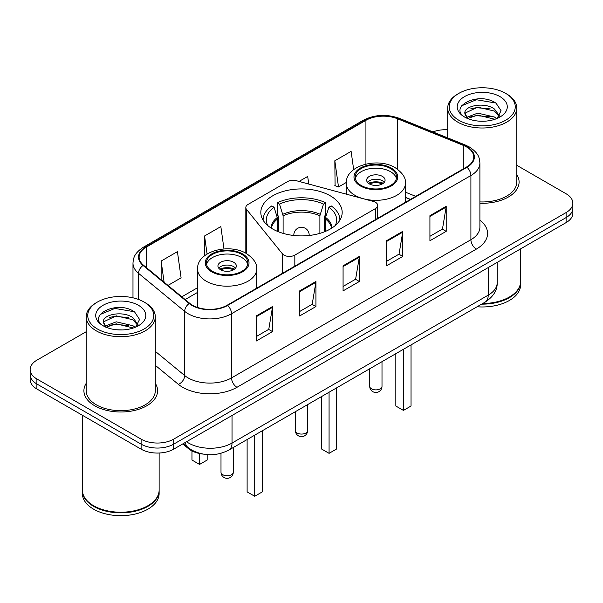 <?xml version="1.0" encoding="UTF-8"?>
<svg xmlns="http://www.w3.org/2000/svg" width="603" height="603" viewBox="0 0 603 603"><rect width="100%" height="100%" fill="white"/><g stroke="black" fill="none" stroke-linecap="round" stroke-linejoin="round"><path stroke-width="0.9" d="M375.473 202.299A7.673 4.432 0 0 0 373.287 201.417L296.292 180.689A7.673 4.432 0 0 0 287.623 181.571L248.074 204.402A7.673 4.432 0 0 0 245.828 207.538A7.673 4.432 0 0 0 246.544 209.414L282.445 253.863A7.673 4.432 0 0 0 294.829 255.122L375.473 208.57A7.673 4.432 0 0 0 377.719 205.435A7.673 4.432 0 0 0 375.473 202.299M330.271 195.809A40.68 23.487 0 0 0 285.928 190.714A40.68 23.487 0 0 0 260.82 212.414A40.68 23.487 0 0 0 272.729 229.027A40.68 23.487 0 0 0 317.072 234.115A40.68 23.487 0 0 0 342.18 212.414A40.68 23.487 0 0 0 330.271 195.809M410.372 199.45L405.412 197.445M202.766 454.051A23.027 13.296 180 0 1 188.475 448.647L182.754 443.929M86.214 331.703L36.896 360.172A23.027 13.296 0 0 0 30.15 369.571L30.15 379.604A23.027 13.296 0 0 0 36.896 389.003L141.11 449.167A23.027 13.296 0 0 0 173.679 449.167L566.104 222.605A23.027 13.296 0 0 0 572.85 213.198L572.85 208.186A23.027 13.296 0 0 1 566.104 217.585A23.027 13.296 0 0 0 572.85 208.186L572.85 203.173A23.027 13.296 0 0 0 566.104 193.774L516.786 165.297M30.15 369.571A23.027 13.296 0 0 0 36.896 378.978L141.11 439.142A23.027 13.296 0 0 0 173.679 439.142L173.679 444.155L566.104 217.585L173.679 444.155A23.027 13.296 0 0 1 141.11 444.155A23.027 13.296 0 0 0 173.679 444.155L173.679 449.167M36.896 378.978L36.896 383.99L141.11 444.155L36.896 383.99A23.027 13.296 0 0 1 30.15 374.584A23.027 13.296 0 0 0 36.896 383.99L36.896 389.003M86.214 383.327A36.843 21.271 0 0 0 83.907 390.729A36.843 21.271 0 0 0 94.701 405.766A36.843 21.271 0 0 0 134.853 410.379A36.843 21.271 0 0 0 157.602 390.729A36.843 21.271 0 0 0 155.295 383.327A36.843 21.271 0 0 1 157.602 390.729A36.843 21.271 0 0 1 134.853 410.379A36.843 21.271 0 0 1 94.701 405.766A36.843 21.271 0 0 1 83.907 390.729A36.843 21.271 0 0 1 86.214 383.327M466.556 146.951A24.565 14.178 180 0 1 473.754 156.984A24.565 14.178 180 0 1 466.556 167.008L227.195 305.208A24.565 14.178 180 0 1 189.704 303.309L143.567 265.267A24.565 14.178 180 0 1 139.12 257.134A24.565 14.178 180 0 1 146.318 247.109L365.931 120.314A24.565 14.178 180 0 1 397.385 118.723L463.277 145.361A24.565 14.178 180 0 1 466.556 146.951M466.993 146.702A25.175 14.54 0 0 0 463.632 145.074L397.739 118.437A25.175 14.54 0 0 0 365.493 120.065L145.881 246.861A25.175 14.54 0 0 0 143.062 265.471L189.199 303.513A25.175 14.54 0 0 0 227.625 305.457L466.993 167.257A25.175 14.54 0 0 0 466.993 146.702M256.23 315.957L256.23 341.027L272.518 331.627L272.518 306.558L256.23 315.957M256.23 336.58L268.772 329.336L272.45 307.387A6.143 3.543 -120 0 0 272.518 306.558M268.667 329.404L272.518 331.627M299.653 290.887L299.653 315.957L315.934 306.558L315.934 281.488L299.653 290.887M299.653 311.51L312.196 304.266L315.874 282.317A6.143 3.543 -120 0 0 315.934 281.488M312.083 304.334L315.934 306.558M429.924 215.678L429.924 240.748L446.205 231.348L446.205 206.279L429.924 215.678M429.924 236.301L442.466 229.057L446.137 207.108A6.143 3.543 -120 0 0 446.205 206.279M442.353 229.125L446.205 231.348M386.5 240.748L386.5 265.817L402.781 256.418L402.781 231.348L386.5 240.748M386.5 261.37L399.043 254.127L402.714 232.178A6.143 3.543 -120 0 0 402.781 231.348M398.93 254.195L402.781 256.418M343.077 265.817L343.077 290.887L359.358 281.488L359.358 256.418L343.077 265.817M343.077 286.44L355.619 279.197L359.298 257.247A6.143 3.543 -120 0 0 359.358 256.418M355.506 279.264L359.358 281.488M479.898 203.249A36.843 21.271 0 0 0 519.093 182.023A36.843 21.271 0 0 0 516.786 174.621A36.843 21.271 0 0 1 519.093 182.023A36.843 21.271 0 0 1 479.898 203.249M173.679 439.142L566.104 212.573A23.027 13.296 0 0 0 572.85 203.173M447.705 129.766A23.027 13.296 0 0 0 432.924 131.914M167.996 285.407L181.096 277.847L177.418 251.655L161.137 261.054L161.137 279.762M308.751 184.043L307.688 176.445L299.05 181.428M353.667 169.616L351.112 151.376L334.823 160.775L335.087 185.694M223.977 248.941L220.841 226.585L204.56 235.984L204.56 255.785M334.823 160.775L338.502 186.968L346.333 182.445M338.502 186.968L334.823 185.596M204.56 235.984L207.085 254.006M161.137 261.054L164.106 282.204M458.906 120.283A33.007 19.055 0 0 0 505.585 120.283A33.007 19.055 0 0 0 505.585 93.337L506.671 93.962A34.544 19.944 0 0 1 516.786 108.065A34.544 19.944 0 0 1 495.462 126.487A34.544 19.944 0 0 1 457.82 122.168A34.544 19.944 0 0 1 447.705 108.065A34.544 19.944 0 0 1 457.82 93.962L458.906 93.337A33.007 19.055 0 0 0 458.906 120.283M479.898 201.915A34.544 19.944 0 0 0 516.786 182.023L516.786 108.065M482.717 303.52A38.381 22.16 0 0 0 509.384 297.03A38.381 22.16 0 0 0 520.623 281.36L520.623 248.858M482.551 303.611A37.997 21.934 0 0 0 509.113 297.189A37.997 21.934 0 0 0 509.249 297.106M481.631 304.146A38.381 22.16 0 0 0 520.623 281.985A38.381 22.16 0 0 0 520.623 281.676M477.086 306.769A38.381 22.16 0 0 0 520.623 284.804L520.623 281.985M478.051 121.06L483.9 121.226M466.579 117.381L477.757 113.123L494.513 117.042L496.548 118.67M467.604 118.459L477.757 115.113L494.882 119.281M464.89 113.183L467.762 118.595M464.928 113.718C463.059 105.992 484.232 101.402 494.513 109.083L499.503 115.964M465.003 114.201L465.486 112.912L477.757 107.153L494.513 111.073L499.111 116.485M497.136 118.422L501.055 110.726L496.096 103.249C478.541 90.631 447.328 107.266 465.35 117.464L465.441 117.517M499.947 96.593A25.032 14.449 0 0 0 464.551 96.593A25.032 14.449 0 0 0 464.551 117.027A25.032 14.449 0 0 0 499.947 117.027A25.032 14.449 0 0 0 499.947 96.593M467.355 118.61L464.966 114.005M506.671 93.962L505.585 93.337A33.007 19.055 0 0 0 458.906 93.337M461.694 105.766L476.393 99.729L495.756 103.023M470.875 108.691L476.393 107.688L490.216 108.879M470.875 116.65L476.393 115.648L490.216 116.839M277.681 231.462L277.681 218.889L274.079 207.236A35.155 20.298 0 0 0 267.672 225.462M278.578 231.823L278.578 216.1L277.214 215.316L277.214 202.781A38.381 22.16 0 0 1 325.786 202.781L323.494 204.1A35.155 20.298 0 0 0 279.506 204.1L283.109 215.753L283.109 233.369M319.892 233.369L319.892 215.753L323.494 204.1M325.786 202.781L325.786 215.316L324.422 216.1L324.422 231.823M274.079 207.236L271.78 205.917A38.381 22.16 0 0 0 263.119 219.937A38.381 22.16 0 0 0 263.119 220.208L263.119 219.937M279.506 204.1L277.214 202.781M339.881 219.937L339.881 220.208A38.381 22.16 0 0 0 339.881 219.937A38.381 22.16 0 0 0 331.22 205.917L328.921 207.236L325.575 217.412L325.319 231.462M335.328 225.462A35.155 20.298 0 0 0 328.921 207.236M321.474 396.608L321.474 448.949L329.072 453.343L336.67 448.949L336.67 387.835M329.072 453.343L329.072 392.221M390.518 168.546A20.728 11.962 0 0 0 367.928 165.953A20.728 11.962 0 0 0 355.137 177.003A20.728 11.962 0 0 0 361.205 185.468A20.728 11.962 0 0 0 383.794 188.061A20.728 11.962 0 0 0 396.586 177.003A20.728 11.962 0 0 0 390.518 168.546M396.405 178.571A20.728 11.962 0 0 0 390.518 171.682A20.728 11.962 0 0 0 369.202 168.81A20.728 11.962 0 0 0 355.31 178.571M395.832 353.675L395.832 406.023L403.437 410.409L411.035 406.023L411.035 344.901M403.437 410.409L403.437 349.288M382.377 176.377A9.211 5.321 0 0 0 372.337 175.224A9.211 5.321 0 0 0 366.647 180.139A9.211 5.321 0 0 0 369.345 183.9A9.211 5.321 0 0 0 379.385 185.053A9.211 5.321 0 0 0 385.076 180.139A9.211 5.321 0 0 0 382.377 176.377M384.254 182.332A9.211 5.321 0 0 0 382.377 180.764A9.211 5.321 0 0 0 367.468 182.332M368.418 183.274A12.279 7.093 180 0 1 382.762 183.048L382.762 183.659M369.428 183.945A10.748 6.203 180 0 1 381.654 183.689L382.762 183.048M381.473 184.36L381.654 183.689M241.795 254.406A20.728 11.962 0 0 0 219.206 251.813A20.728 11.962 0 0 0 206.414 262.87A20.728 11.962 0 0 0 212.482 271.327A20.728 11.962 0 0 0 235.072 273.928A20.728 11.962 0 0 0 247.863 262.87A20.728 11.962 0 0 0 241.795 254.406M247.69 264.438A20.728 11.962 0 0 0 241.795 257.541A20.728 11.962 0 0 0 220.479 254.67A20.728 11.962 0 0 0 206.595 264.438M247.117 439.542L247.117 491.882L254.715 496.269L262.313 491.882L262.313 430.768M254.715 496.269L254.715 435.155M191.965 450.916L191.965 460.044L199.563 464.431L207.168 460.044L207.168 454.624M199.563 464.431L199.563 453.531M233.655 262.245A9.211 5.321 0 0 0 223.615 261.091A9.211 5.321 0 0 0 217.924 266.006A9.211 5.321 0 0 0 220.623 269.767A9.211 5.321 0 0 0 230.663 270.913A9.211 5.321 0 0 0 236.353 266.006A9.211 5.321 0 0 0 233.655 262.245M235.532 268.199A9.211 5.321 0 0 0 233.655 266.632A9.211 5.321 0 0 0 218.746 268.199M219.696 269.134A12.279 7.093 180 0 1 234.039 268.915L234.039 269.526M220.706 269.805A10.748 6.203 180 0 1 232.931 269.556L234.039 268.915M232.75 270.219L232.931 269.556M97.415 328.989A33.007 19.055 0 0 0 144.094 328.989A33.007 19.055 0 0 0 144.094 302.043L145.18 302.668A34.544 19.944 0 0 1 155.295 316.771A34.544 19.944 0 0 1 133.972 335.193A34.544 19.944 0 0 1 96.329 330.874A34.544 19.944 0 0 1 86.214 316.771A34.544 19.944 0 0 1 96.329 302.668L97.415 302.043A33.007 19.055 0 0 0 97.415 328.989M86.214 316.771L86.214 390.729A34.544 19.944 0 0 0 96.329 404.824A34.544 19.944 0 0 0 133.972 409.151A34.544 19.944 0 0 0 155.295 390.729L155.295 316.771M147.758 505.811A37.997 21.934 0 0 1 147.622 505.894A37.997 21.934 0 0 1 93.887 505.894L93.616 505.736A38.381 22.16 0 0 0 147.893 505.736A38.381 22.16 0 0 0 159.132 490.066L159.132 453.026M82.377 490.382A38.381 22.16 0 0 0 82.377 490.691A38.381 22.16 0 0 0 93.616 506.362A38.381 22.16 0 0 0 135.441 511.163A38.381 22.16 0 0 0 159.132 490.691A38.381 22.16 0 0 0 159.132 490.382M82.377 490.691L82.377 493.51A38.381 22.16 0 0 0 93.616 509.181A38.381 22.16 0 0 0 135.441 513.982A38.381 22.16 0 0 0 159.132 493.51L159.132 490.691M116.56 329.758L122.409 329.931M105.088 326.087L116.266 321.829L133.022 325.748L135.057 327.376M106.113 327.165L116.266 323.819L133.391 327.987M103.399 321.889L106.271 327.301M103.437 322.424C101.568 314.698 122.741 310.108 133.022 317.789L138.012 324.67M103.512 322.899L103.995 321.61L116.266 315.859L133.022 319.778L137.62 325.19M135.645 327.127L139.564 319.432L134.605 311.955C117.05 299.337 85.837 315.964 103.859 326.17L103.95 326.223M138.449 305.299A25.032 14.449 0 0 0 103.053 305.299A25.032 14.449 0 0 0 103.053 325.733A25.032 14.449 0 0 0 138.449 325.733A25.032 14.449 0 0 0 138.449 305.299M105.864 327.308L103.475 322.711M82.377 415.256L82.377 490.066A38.381 22.16 0 0 0 93.616 505.736L93.887 505.894M145.18 302.668L144.094 302.043A33.007 19.055 0 0 0 97.415 302.043M100.204 314.464L114.894 308.435L134.265 311.728M109.384 317.397L114.894 316.394L128.725 317.585M109.384 325.356L114.894 324.354L128.725 325.545M188.475 447.856L188.475 448.647M246.544 209.414L246.544 253.614M282.445 253.863L282.445 273.302M294.829 255.122L294.829 266.157M375.473 208.57L375.473 219.598M186.538 441.743A30.708 17.728 0 0 0 188.603 443.062A30.708 17.728 0 0 0 232.027 443.062L488.219 295.146A30.708 17.728 0 0 0 497.211 282.611C497.437 290.231 493.375 296.751 485.038 302.178L228.846 450.087A15.354 8.864 60 0 0 232.027 443.062L232.027 415.482M488.219 267.574L488.219 295.146A15.354 8.864 60 0 1 485.038 302.178M185.294 442.459A15.354 10.266 129.5 0 0 187.97 447.456L183.304 443.612M566.104 222.605L566.104 212.573M141.11 449.167L141.11 439.142M479.898 220.148A38.381 22.16 180 0 1 476.332 249.114L236.964 387.307A7.673 4.432 60 0 1 231.537 377.908L470.905 239.715A30.708 17.728 0 0 0 479.898 227.18L479.898 162.998A30.708 17.728 180 0 1 470.905 175.533A7.673 4.432 -120 0 0 466.993 167.257M236.964 387.307A38.381 22.16 180 0 1 182.686 387.307A38.381 22.16 180 0 1 178.382 384.352L155.295 365.312M189.199 303.513A7.673 5.133 129.5 0 0 184.676 311.359L184.676 375.541A30.708 17.728 0 0 0 188.113 377.908A30.708 17.728 0 0 0 231.537 377.908L231.537 313.726A30.708 17.728 180 0 1 184.676 311.359L138.532 273.317A30.708 17.728 180 0 1 132.984 263.149L132.984 297.814M479.898 162.998C479.4 157.722 478.91 153.335 469.315 146.951L465.275 144.991A7.673 3.595 112 0 0 463.632 145.074M465.275 144.991L399.382 118.354C386.666 113.854 374.599 114.51 363.179 120.314A7.673 4.432 60 0 1 365.493 120.065M145.881 246.861A7.673 4.432 -120 0 0 143.567 247.102C134.258 253.207 133.406 257.805 132.984 263.149M143.062 265.471A7.673 5.133 129.5 0 0 138.532 273.317L138.532 299.457M399.382 118.354A7.673 3.595 112 0 0 397.739 118.437M227.625 305.457A7.673 4.432 60 0 1 231.537 313.726L470.905 175.533L470.905 239.715A7.673 4.432 60 0 0 476.332 249.114M155.295 351.323L184.676 375.541A7.673 5.133 -50.5 0 1 178.382 384.352M146.318 247.109L146.318 267.536M463.277 145.361L463.277 168.9M397.385 118.723L397.385 169.126M415.746 196.344L405.412 192.169M365.931 120.314L365.931 164.084M197.588 287.706L181.82 296.812M343.077 266.609L359.298 257.247M386.5 241.539L402.714 232.178M429.924 216.469L446.137 207.108M299.653 291.679L315.874 282.317M256.23 316.748L272.45 307.387M277.681 218.889A30.09 17.374 0 0 0 271.486 228.273M319.892 215.753A30.09 17.374 0 0 0 283.109 215.753M277.425 217.412A30.451 17.577 0 0 0 271.049 227.994M320.148 214.284A30.451 17.577 0 0 0 282.852 214.284M331.952 227.994A30.451 17.577 0 0 0 325.575 217.412M331.514 228.273A30.09 17.374 0 0 0 325.319 218.889M297.158 433.029A6.143 3.543 180 0 1 295.357 430.527A6.143 6.143 0 0 0 304.568 435.841A6.143 6.143 0 0 0 307.643 430.527A6.143 3.543 180 0 1 305.842 433.029A6.143 3.543 180 0 1 297.158 433.029M293.872 235.487A7.673 4.432 180 0 1 293.827 234.982L293.827 235.487M309.173 235.487L309.173 234.982A7.673 4.432 180 0 1 309.128 235.487M360.39 185.935A21.874 12.633 0 0 0 391.332 185.935A21.874 12.633 0 0 0 391.332 168.071A21.874 12.633 0 0 0 360.39 168.071A21.874 12.633 0 0 0 360.39 185.935M405.412 202.314L405.412 183.274A29.555 17.065 180 0 1 387.171 199.035A29.555 17.065 180 0 1 354.963 195.334A29.555 17.065 180 0 1 346.31 183.274L346.31 194.151M371.516 388.845A6.143 3.543 180 0 1 369.722 386.342A6.143 6.143 0 0 0 378.933 391.656A6.143 6.143 0 0 0 382.001 386.342A6.143 3.543 180 0 1 380.207 388.845A6.143 3.543 180 0 1 371.516 388.845M211.668 271.802A21.874 12.633 0 0 0 242.61 271.802A21.874 12.633 0 0 0 242.61 253.938A21.874 12.633 0 0 0 211.668 253.938A21.874 12.633 0 0 0 211.668 271.802M256.69 288.174L256.69 269.134A29.555 17.065 180 0 1 238.449 284.902A29.555 17.065 180 0 1 206.241 281.202A29.555 17.065 180 0 1 197.588 269.134L197.588 307.477M222.793 474.712A6.143 3.543 180 0 1 221 472.202A6.143 6.143 0 0 0 230.21 477.523A6.143 6.143 0 0 0 233.278 472.202A6.143 3.543 180 0 1 231.484 474.712A6.143 3.543 180 0 1 222.793 474.712M245.828 207.538L245.828 253.207M377.719 205.435L377.719 218.301M228.846 450.087C216.492 456.298 204.138 456.298 191.784 450.087L187.97 447.456M497.211 282.611L497.211 262.38M363.179 120.314L143.567 247.102M197.588 292.38L185.151 299.555M410.485 199.382L405.412 197.332M447.705 137.883L447.705 108.065M307.643 404.598L307.643 430.527M309.173 234.982A7.673 7.673 0 0 0 297.663 228.333A7.673 7.673 0 0 0 293.827 234.982M295.357 411.683L295.357 430.527M405.412 183.274C406.06 178.073 402.646 172.88 395.169 167.694C377.742 156.916 345.285 165.561 346.31 183.274M382.001 361.664L382.001 386.342M369.722 368.757L369.722 386.342M256.69 269.134C257.338 263.933 253.923 258.74 246.446 253.561C229.027 242.775 196.563 251.428 197.588 269.134M233.278 447.524L233.278 472.202M221 453.328L221 472.202"/></g></svg>
